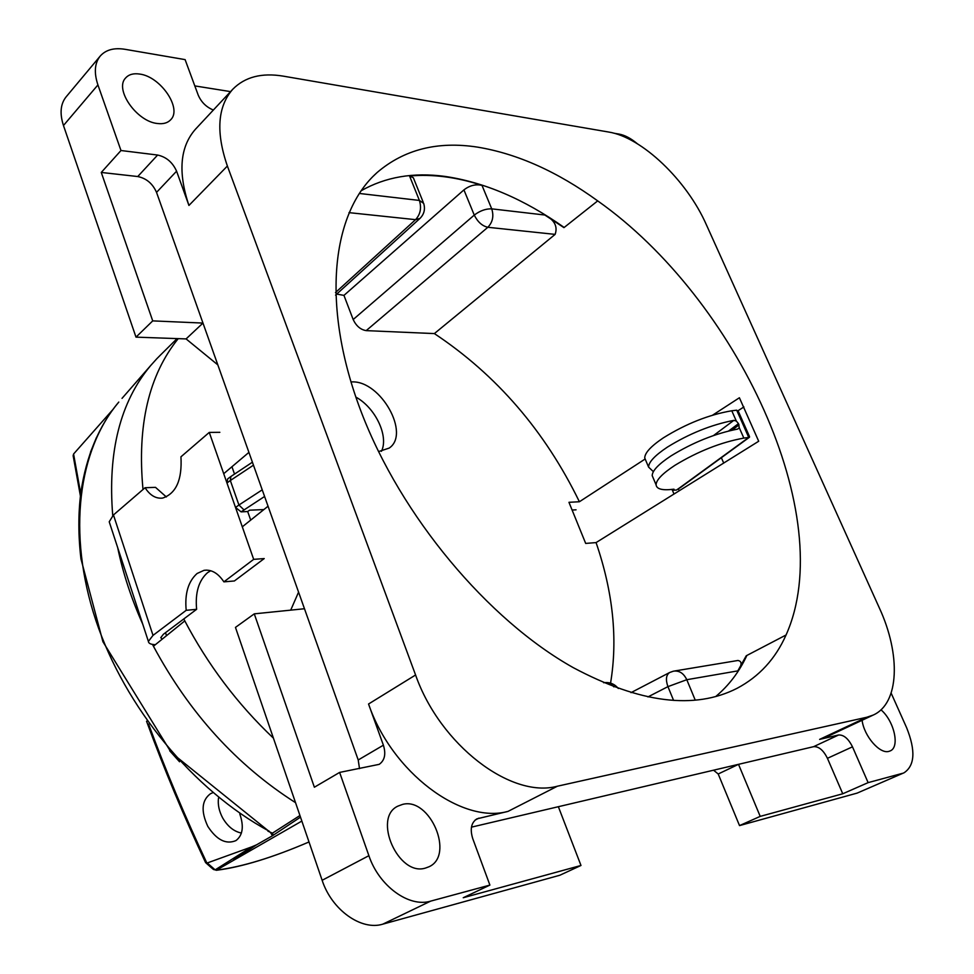 <?xml version="1.0" encoding="UTF-8"?>
<svg xmlns="http://www.w3.org/2000/svg" width="974" height="974" viewBox="0 0 974 974"><rect width="100%" height="100%" fill="white"/><g stroke="black" fill="none" stroke-linecap="round" stroke-linejoin="round"><path stroke-width="1.46" d="M378.533 451.595L389.162 448.101C410.626 433.905 380.737 380.749 352.138 381.893L350.908 381.905M355.827 397.075C375.416 407.692 389.003 436.267 381.431 451.327C389.003 436.267 375.416 407.692 355.827 397.075M477.516 147.123C437.63 140.974 404.161 149.436 377.121 172.52L374.929 174.553C330.965 215.985 321.396 307.589 361.244 411.953C401.008 516.171 487.779 619.817 573.382 667.714C639.979 703.143 694.547 710.009 737.074 688.314C759.136 676.613 775.462 658.838 786.055 634.999C839.247 516.342 736.941 299.042 597.707 200.888C557.286 171.607 517.218 153.685 477.516 147.123M564.165 227.466C524.122 199.183 484.297 182.15 444.716 176.379C413.305 172.167 385.424 176.964 361.086 190.782M157.459 123.503C163.242 124.234 167.65 122.992 170.681 119.778C182.43 108.662 160.625 76.532 139.659 74.061C133.511 73.135 128.848 74.426 125.67 77.92C114.128 89.218 136.75 121.677 157.459 123.503M862.1 720.285C863.975 736.052 879.863 754.387 888.945 751.356L890.102 750.954C900.171 747.301 894.156 720.894 880.971 709.815M425.443 868.077L428.95 866.787C454.98 855.379 429.875 796.829 402.53 804.414L397.891 806.131C372.336 817.734 398.317 876.795 425.443 868.077M382.806 924.156L559.819 875.249L580.979 865.472L463.234 897.736L489.898 885.086L430.642 901.133L382.806 924.156C361.257 930.925 331.72 909.874 322.138 880.289L368.89 855.683C378.983 886.011 409.068 907.817 430.642 901.133M359.516 768.632L358.213 759.976L383.391 745.195C386.118 754.034 384.73 760.426 379.203 764.346L339.622 772.419L314.371 787.223L254.275 613.851L235.465 627.402L322.138 880.289M298.568 592.131L290.715 610.138M904.079 772.772L857.144 793.104L904.079 772.772C914.854 765.552 915.73 750.601 906.709 727.907L891.149 693.123M713.565 770.203L718.203 773.989L739.522 825.599L857.144 793.104M213.367 110.038C206.305 107.14 201.253 102.16 198.197 95.075L185.109 59.621L124.952 49.297C114.019 47.556 105.764 49.808 100.2 56.09C94.624 63.127 93.869 72.746 97.924 84.933L63.468 125.512L135.995 337.138L186.083 338.915L217.823 364.873M63.468 125.512C59.597 113.532 60.461 103.987 66.086 96.901L100.2 56.09M645.165 458.998L579.396 501.744C544.941 431.007 496.606 374.953 434.367 333.583L555.119 234.381L487.84 227.283L366.187 330.624C360.563 329.699 356.216 325.998 353.172 319.533L343.956 295.39L463.928 189.893C469.651 185.474 475.665 183.964 481.984 185.352L491.724 208.85L544.831 215.023C554.474 219.99 557.895 226.443 555.119 234.381M434.367 333.583L366.187 330.624M343.956 295.39L336.736 294.075M359.272 193.449L419.392 200.437L409.567 176.002L413.353 177.755L423.191 202.202M409.567 176.002C432.517 173.956 456.66 177.073 481.984 185.352M268.045 506.224L242.295 526.824M295.536 802.673C236.719 765.187 189.358 713.041 153.442 646.237L184.792 620.901C208.144 665.23 237.693 704.324 273.438 738.17C237.145 703.788 207.255 664.049 183.782 618.965M739.522 825.599L760.207 816.382L842.754 793.773L827.437 758.32C823.42 750.224 818.817 746.34 813.619 746.668L471.465 827.145M143.008 489.508C137.005 425.443 148.754 375.148 178.23 338.635C148.754 375.148 137.005 425.443 143.008 489.508M223.716 473.705L248.918 452.374M358.213 759.976L156.534 192.377C152.65 183.611 146.392 178.327 137.748 176.537L101.272 172.447L152.723 320.884L135.995 337.138M186.083 338.915L202.969 323.076L152.723 320.884M723.706 463.052L721.369 457.707M230.558 91.617L194.812 85.907M558.358 806.703L580.979 865.472M101.272 172.447L120.983 150.52L97.924 84.933M873.215 715.062L826.135 737.135L819.609 739.388L866.787 717.254L873.215 715.062C899.428 703.423 900.877 654.455 879.364 607.983L706.296 224.592C686.853 180.385 641.903 137.188 608.543 132.014L283.215 76.13C261.738 72.575 244.924 76.934 232.786 89.231C217.555 106.592 215.753 132.196 227.38 166.03L415.581 674.994C440.065 744.927 511.07 798.911 557.384 786.213L866.787 717.254M813.619 746.668L838.59 734.993L819.609 739.388M838.59 734.993C843.764 734.713 848.403 738.657 852.481 746.827L827.437 758.32M842.754 793.773L868.126 782.633L852.481 746.827M868.126 782.633L902.435 773.344M557.384 786.213L508.038 811.379L476.895 818.854C471.209 822.604 469.833 829.215 472.767 838.699L489.898 885.086M508.038 811.379C461.591 824.43 391.792 772.358 368.549 704.007L415.581 674.994M383.391 745.195L368.549 704.007M339.622 772.419L368.89 855.683M637.337 143.738C630.921 138.381 624.894 135.179 619.221 134.12L613.949 133.219M137.748 176.537L157.618 155.049C166.298 156.948 172.617 162.329 176.586 171.193L188.932 205.453C177.828 172.215 179.995 146.831 195.409 129.274L232.786 89.231M157.618 155.049L120.983 150.52M254.275 613.851L304.472 608.738M760.207 816.382L738.511 764.334L718.203 773.989M572.103 510.047L576.06 509.816M743.905 406.937L738.012 410.76M579.396 501.744L568.962 502.304L585.678 543.419L596.076 542.591L758.697 441.246L739.4 397.757L712.664 415.131M746.242 655.782L786.055 634.999L746.242 655.782L737.805 670.891L686.792 679.706L695.229 700.087M674.507 671.001L737.927 660.482C742.164 661.273 742.127 664.743 737.805 670.891M610.564 683.127C617.906 639.029 613.072 592.18 596.076 542.591M544.831 215.023L563.946 227.636L597.707 200.888M373.164 176.282L377.121 172.52M715.78 696.471C728.832 685.538 739.169 671.95 746.766 655.685M353.172 319.533L474.265 215.084C477.674 221.926 482.191 225.992 487.84 227.283C492.71 222.194 494.001 216.058 491.724 208.85C485.831 208.667 480.012 210.737 474.265 215.084L463.928 189.893M335.482 292.577L415.557 219.661L419.952 218.432C424.177 214.183 425.419 209.167 423.666 203.371L419.392 200.437C421.693 207.937 420.427 214.341 415.557 219.661L348.996 212.636M673.582 700.391L667.933 686.633C665.498 679.669 666.07 674.958 669.674 672.498L673.399 671.183C679.182 670.356 683.651 673.204 686.792 679.706L667.933 686.633L647.941 696.921M218.493 798.083C217.677 804.621 219.089 811.281 222.742 818.075C227.746 826.536 233.979 831.528 241.418 833.062M212.283 792.97L210.554 793.664C201.667 800.238 200.754 811.135 207.803 826.378C216.678 839.99 226.053 844.726 235.939 840.599C242.794 835.375 244.084 826.488 239.799 813.947M301.843 821.07L216.216 870.293M217.385 870.026L215.157 869.855L251.584 846.93L207.231 862.976L215.157 869.855L213.513 869.502L216.715 870.245C241.735 867.043 272.501 857.619 309.002 841.962C273.037 857.4 242.55 866.738 217.543 869.989L217.385 870.026M213.075 869.149L212.149 868.37L213.805 868.735M112.74 515.599C107.566 451.851 120.228 401.824 150.702 365.518L156.631 358.919M267.96 831.199L272.452 833.147L299.943 815.518M153.442 646.237L152.492 644.411M142.788 624.273C131.332 598.645 122.955 573.102 117.684 547.632M112.899 409.53L73.586 454.006L80.72 493.66M148.572 724.072C165.787 770.69 185.218 817.016 206.865 863.049L207.231 862.976M251.584 846.93L256.503 844.848L233.723 859.872M300.491 817.137L272.464 835.741L256.503 844.848M96.414 437.606L90.509 452.143M169.72 750.808L179.545 761.778M161.1 354.414L156.558 358.98M273.024 834.645L272.452 833.147M272.988 834.572L171.266 752.598L102.927 641.744L80.952 558.881C78.212 535.627 78.176 513.542 80.854 492.625C86.248 456.002 98.885 425.821 118.791 402.067C78.431 449.684 66.816 532.936 95.817 620.268C124.891 707.465 193.509 790.377 269.189 831.187M146.55 721.247C164.07 768.985 183.745 816.09 205.563 862.562L206.865 863.049M80.416 496.034L73.147 455.735L73.586 454.006M223.886 581.855L253.678 559.356L264.222 558.565L234.393 580.967L223.886 581.855C218.103 573.15 211.48 569.315 204.029 570.326L197.077 573.503C188.25 581.441 184.622 593.714 186.192 610.321L196.626 609.31C195.068 592.789 198.708 580.577 207.547 572.675L210.701 570.74M166.359 496.959L155.499 487.353L145.065 487.731C150.02 495.376 155.864 498.834 162.585 498.091C176.124 493.55 182.248 479.792 180.945 456.818L209.276 432.407L226.966 482.982L227.66 478.891L230.911 476.493L230.339 480.523L226.966 482.982L253.678 559.356M109.709 523.245L109.222 521.784L113.459 514.954L145.065 487.731M263.844 509.585L249.6 510.181L247.688 511.533L250.708 520.104M247.688 511.533L241.114 511.861L235.525 507.454L238.922 505.019L230.339 480.523L253.459 465.17M219.844 432.31L209.276 432.407M162.22 639.139L160.771 637.678L163.388 634.269L196.626 609.31M155.377 644.678C150.873 644.52 148.547 643.424 148.389 641.416L153.015 635.377L186.192 610.321M231.946 466.741L234.527 474.094M645.847 460.617L644.739 457.999C644.739 452.947 650.924 446.238 663.306 437.886C686.061 423.739 708.889 414.693 731.778 410.772L736.295 420.999L738.499 423.653L739.29 427.805L743.844 438.093C720.943 442.269 697.993 451.327 675.006 465.268C662.49 473.474 656.184 479.999 656.086 484.821C656.622 489.204 662.588 490.653 673.984 489.179L672.401 490.239L676.455 490.044L678.805 488.449L748.75 437.448L743.844 438.093M713.589 435.5L733.824 420.366C711.215 424.761 689.032 433.71 667.275 447.2C654.857 455.491 648.623 462.139 648.599 467.118L653.371 471.659M733.824 420.366L736.295 420.999M653.274 478.173L652.203 475.653C652.263 470.746 658.534 464.16 671.001 455.905C692.831 442.488 715.05 433.54 737.659 429.071L739.29 427.805M679.231 490.762L678.464 488.96M674.008 494.025L672.048 489.411M678.805 488.449L676.455 490.044M736.697 410.188L738.511 411.734L749.517 436.596L748.75 437.448L736.697 410.188L731.778 410.772M478.94 818.111L475.093 820.084M227.38 166.03L188.932 205.453M176.586 171.193L156.534 192.377M613.9 686.865C610.82 683.505 607.411 682.129 603.661 682.737M122.03 398.366L150.702 365.518M272.464 835.741L270.687 832.807M211.711 868.004L205.855 862.842M113.459 514.954L153.015 635.377M165.519 632.674L166.505 635.681M264.587 496.472L241.114 511.861M243.95 509.84L238.922 505.019L262.225 489.849M731.924 430.191L739.047 424.895M738.499 423.653L728.698 430.946M335.567 295.134L419.952 218.432M618.332 688.496C614.752 684.125 610.187 682.165 604.598 682.604M631.006 692.648L669.674 672.498M160.004 355.498L177.085 338.599M109.222 521.784L148.389 641.416M252.4 462.2L230.911 476.493M206.744 570.119L204.029 570.326M652.203 475.653L656.086 484.821M644.739 457.999L648.599 467.118M749.493 437.204L679.706 488.084"/></g></svg>
